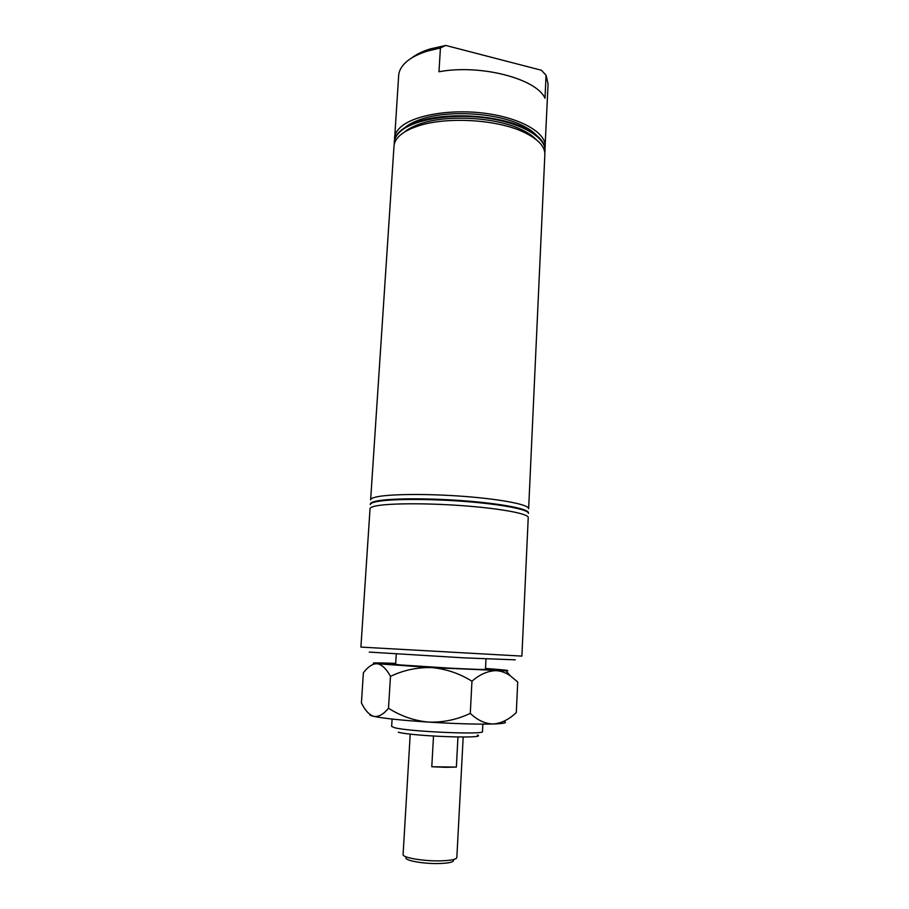 <?xml version="1.0" encoding="UTF-8"?>
<svg xmlns="http://www.w3.org/2000/svg" width="909" height="909" viewBox="0 0 909 909"><rect width="100%" height="100%" fill="white"/><g stroke="black" fill="none" stroke-linecap="round" stroke-linejoin="round"><path stroke-width="1.36" d="M485.474 669.251L485.622 669.331C488.622 670.388 413.209 666.445 398.437 664.763L395.631 664.229M482.872 724.132L482.497 731.506C485.406 734.961 409.334 731.722 394.586 727.711L391.643 726.427L392.097 719.053M477.373 735.017C488.747 738.983 413.504 736.392 398.335 732.211M485.985 658.98L485.474 669.319C488.451 670.376 413.311 666.445 398.585 664.763L395.62 664.297L396.256 653.957M545.025 150.474L545.048 150.201C545.241 142.122 538.253 134.646 524.084 127.783C497.234 114.682 445.751 111.807 417.617 121.829C409.391 124.624 403.266 128.021 399.244 132.01C396.165 135.123 394.506 138.373 394.279 141.781L394.267 142.043M544.786 152.61L545.025 150.746C545.991 137.157 520.368 122.351 484.633 117.806C448.955 113.159 411.334 120.056 399.21 132.555C396.131 135.668 394.472 138.918 394.245 142.315L394.267 144.201M536.333 135.146C532.89 131.464 527.879 128.089 521.3 124.999C495.871 112.568 447.353 109.864 420.697 119.374C413.811 121.704 408.448 124.51 404.63 127.783M544.991 148.326L548.082 83.889L546.059 75.231L545.002 98.229C536.378 78.651 480.52 63.994 438.979 71.743L440.422 47.972L427.537 51.052C416.583 54.495 408.618 58.994 403.664 64.539C400.585 68.05 398.915 71.709 398.665 75.527L394.551 139.918M545.218 146.463C546.195 132.771 520.584 117.852 484.872 113.284C449.216 108.625 411.618 115.591 399.494 128.203C396.415 131.339 394.756 134.612 394.529 138.032M536.253 139.656C532.867 136.009 527.913 132.646 521.368 129.567C495.894 117.079 446.819 114.329 420.117 123.908C413.277 126.237 407.971 129.021 404.198 132.271M544.855 154.496C545.036 146.531 538.151 139.157 524.175 132.373C497.28 119.204 445.205 116.295 417.015 126.385C408.936 129.135 402.926 132.464 398.96 136.373C395.881 139.452 394.222 142.679 394.006 146.054L370.633 499.882C370.702 498.882 372.258 497.996 375.326 497.2C387.393 493.996 426.526 493.519 464.147 496.405C501.813 499.268 529.197 504.745 528.64 508.722L544.855 154.496M528.424 513.426C528.981 509.585 501.575 504.234 463.874 501.393C426.23 498.53 387.075 498.916 375.019 501.995C371.951 502.757 370.383 503.62 370.315 504.586L370.361 503.995C370.418 503.029 371.986 502.166 375.053 501.393C387.109 498.302 426.264 497.905 463.908 500.768C501.609 503.609 529.004 508.983 528.447 512.835L528.424 513.426M515.244 659.832L464.363 657.877L369.27 652.094M521.891 656.105L360.907 647.094L370.043 508.71C370.111 507.767 371.679 506.938 374.735 506.199C386.791 503.234 425.969 502.927 463.635 505.768C501.359 508.586 528.788 513.824 528.231 517.551L521.891 656.105M440.422 47.972L445.785 45.45L430.275 48.916C422.503 51.336 416.265 54.381 411.572 58.051M546.059 75.231L541.446 70.266L445.785 45.45M453.523 860.187C453.807 862.107 448.966 863.22 439.002 863.539C423.139 863.959 403.687 860.346 406.096 857.539M410.22 734.086L403.096 854.54C402.142 857.619 423.355 861.278 440.399 860.857C450.784 860.562 456.273 859.459 456.841 857.551L463.181 737.04M433.513 736.074L431.786 766.753L445.501 767.321L456.363 767.094L457.954 737.017M431.786 766.753L456.363 767.094M485.486 669.013L487.315 669.229C491.405 669.956 480.691 669.706 455.17 668.49L395.597 664.627C392.154 664.252 391.552 664.047 393.79 663.99L395.642 663.99M390.484 676.376C403.482 670.16 417.22 667.24 431.684 667.604C445.944 668.865 459.363 673.399 471.953 681.216C479.827 674.376 487.826 670.853 495.962 670.66C500.95 670.899 505.677 672.58 510.165 675.705L517.721 681.977L516.312 712.52C509.199 719.405 501.552 723.223 493.348 723.996C485.27 723.848 477.577 720.314 470.283 713.383C457.068 719.644 443.172 722.553 428.582 722.11C414.22 720.735 400.869 716.11 388.495 708.247L390.484 676.376C386.405 668.865 381.985 664.661 377.224 663.74L431.684 667.604L505.961 670.808L510.165 675.705M470.283 713.383L471.953 681.216M388.495 708.247C383.564 714.338 378.678 717.042 373.86 716.394C369.122 714.826 364.975 710.315 361.418 702.862L363.384 672.819C367.009 667.956 370.781 664.968 374.69 663.877L377.224 663.74L374.69 663.877M369.997 714.519C369.395 715.053 370.679 715.678 373.86 716.394C383.598 718.417 401.835 720.326 428.582 722.11C455.739 723.769 477.327 724.393 493.348 723.996C503.95 723.621 507.574 722.78 504.222 721.496M395.676 663.411L388.632 663.15C374.997 662.706 370.486 662.82 375.099 663.49M505.961 670.808C509.585 670.717 508.017 670.342 501.257 669.706L485.52 668.433M420.697 119.374L417.617 121.829M521.3 124.999L524.084 127.783M420.117 123.908L417.015 126.385M521.368 129.567L524.175 132.373M430.275 48.916L427.537 51.052"/></g></svg>
